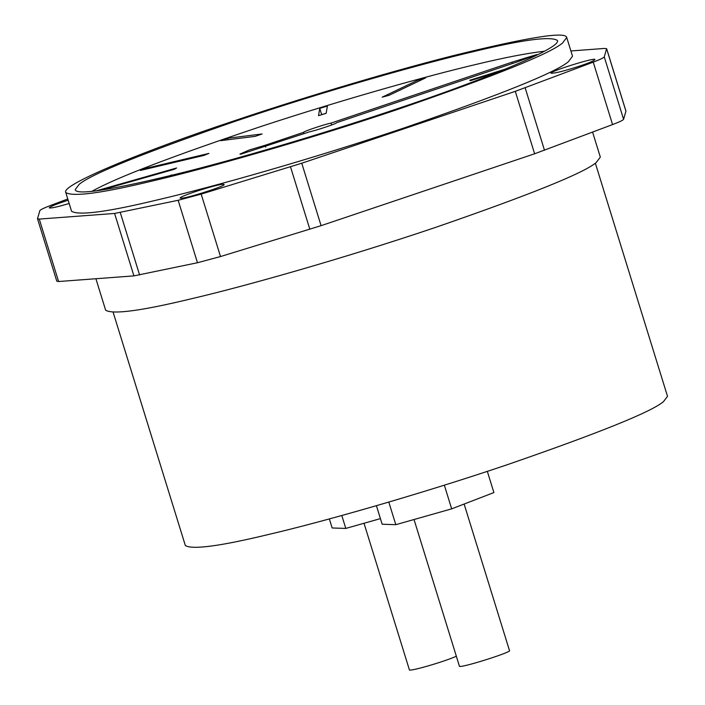 <?xml version="1.0" encoding="UTF-8"?>
<svg xmlns="http://www.w3.org/2000/svg" width="705" height="705" viewBox="0 0 705 705"><rect width="100%" height="100%" fill="white"/><g stroke="black" fill="none" stroke-linecap="round" stroke-linejoin="round"><path stroke-width="1.06" d="M595.346 163.172L667.512 396.307L663.484 401.638C651.314 411.914 599.03 433.011 506.648 464.93C417.016 495.21 320.017 522.511 269.601 534.223C220.515 546.128 192.43 549.9 185.353 545.555L113.188 312.43M65.785 192.553L71.584 211.28C78.942 215.8 108.112 211.87 159.11 199.506C211.491 187.336 312.271 158.969 405.401 127.508C501.378 94.355 555.699 72.439 568.345 61.758L572.522 56.215L566.723 37.48C565.639 31.214 527.719 37.294 452.971 55.713C380.577 74.051 292.011 101.247 232.914 121.251C152.06 148.024 60.048 184.648 65.785 192.553C73.144 197.065 102.313 193.144 153.311 180.771C205.693 168.601 306.472 140.242 399.603 108.781C495.58 75.62 549.9 53.703 562.546 43.023L566.723 37.48M580.241 65.873C588.904 62.974 593.777 60.894 594.87 59.634C596.853 56.594 547.688 72.095 551.037 73.205C554.738 73.435 564.476 70.993 580.241 65.873M67.777 198.977L50.875 205.358C43.957 207.993 40.282 209.755 39.859 210.636L37.497 218.7L39.269 219.079L114.589 213.448L178.153 200.291L201.181 194.113L301.758 163.216L515.293 91.342L593.24 62.137C600.158 59.511 603.832 57.748 604.255 56.858L606.626 48.663L625.952 111.108L623.581 119.295C623.158 120.185 619.492 121.947 612.566 124.582L534.619 153.778L321.083 225.662L220.506 256.55L197.479 262.736L133.915 275.884L58.594 281.524L56.823 281.145M37.497 218.7L56.823 281.269M625.952 111.24L606.617 48.795L604.846 48.416L570.9 50.954M181.335 198.246C187.451 198.202 227.521 185.362 223.926 184.499C222.85 182.419 180.304 195.682 180.092 198.07L181.335 198.246M68.165 200.22L63.873 201.621C55.21 204.529 50.337 206.609 49.244 207.86C50.734 208.442 57.378 206.979 69.169 203.481M396.474 109.011C474.298 83.252 562.863 47.993 557.338 40.388C550.261 36.043 522.176 39.824 473.09 51.729C422.674 63.441 325.675 90.742 236.043 121.022C143.661 152.932 91.377 174.029 79.207 184.313L75.179 189.645C76.228 195.673 112.73 189.821 184.675 172.09C254.355 154.448 339.599 128.275 396.474 109.011M172.364 175.237L171.148 174.99L171.289 175.439M100.797 190.191L174.505 169.235L176.585 167.993L95.704 190.993M203.93 155.417L208.927 153.408L145.318 168.46L140.321 170.469L203.93 155.417M255.139 136.365L262.101 133.968L227.689 138.25L220.727 140.656L255.139 136.365M318.519 115.655L326.151 113.32L327.384 106.032L319.753 108.367L318.519 115.655M382.198 97.167L389.063 95.325L425.714 77.832L418.849 79.674L382.198 97.167M505.67 69.002L469.741 80.273L470.288 80.722L498.964 71.734M265.15 145.265L249.394 149.953L239.92 154.078L240.802 154.201L309.204 131.923C316.483 130.407 336.558 123.648 336.734 122.661L517.593 61.776L536.849 54.558L511.909 62.207L331.042 123.084C323.762 124.609 303.688 131.359 303.52 132.346L265.15 145.265L265.723 147.098M544.427 51.227C527.269 53.192 504.78 57.528 476.959 64.217C430.138 75.162 345.6 98.656 261.344 126.38C172.672 156.061 116.21 177.695 91.958 191.293M592.588 132.117L600.325 157.092L596.192 162.564C583.705 173.104 530.063 194.756 435.285 227.495C343.317 258.559 243.798 286.574 192.077 298.594C141.714 310.799 112.906 314.677 105.644 310.218L95.898 278.731M303.934 133.703L303.52 132.346M331.632 124.988L331.042 123.084M512.323 63.556L511.909 62.207M419.237 80.925L418.849 79.674M326.159 113.241L321.683 114.615L319.753 108.367M228.147 139.731L227.689 138.25M145.556 169.235L145.318 168.46M444.335 485.172L451.667 508.851L493.897 492.566L487.331 471.354M451.667 508.851L395.796 524.687L388.799 502.066M395.796 524.687L382.154 524.229L376.417 505.688M464.128 504.049L509.468 650.503C513.293 651.773 457.104 669.494 459.369 666.005L414.029 519.514M380.418 518.616L345.794 528.424L341.793 515.514M345.794 528.424L332.152 527.975L329.35 518.924M456.346 656.24C443.392 662.065 408.221 672.094 409.367 669.75L364.018 523.26M604.255 56.858L623.581 119.295M593.24 62.137L612.566 124.582M301.758 163.216L321.083 225.662M515.293 91.342L534.619 153.778M525.163 87.834L544.489 150.28M201.181 194.113L220.506 256.55M178.153 200.291L197.479 262.736M290.504 166.821L309.839 229.266M39.269 219.079L58.594 281.524M114.589 213.448L133.915 275.884M120.264 212.505L139.59 274.95"/></g></svg>

